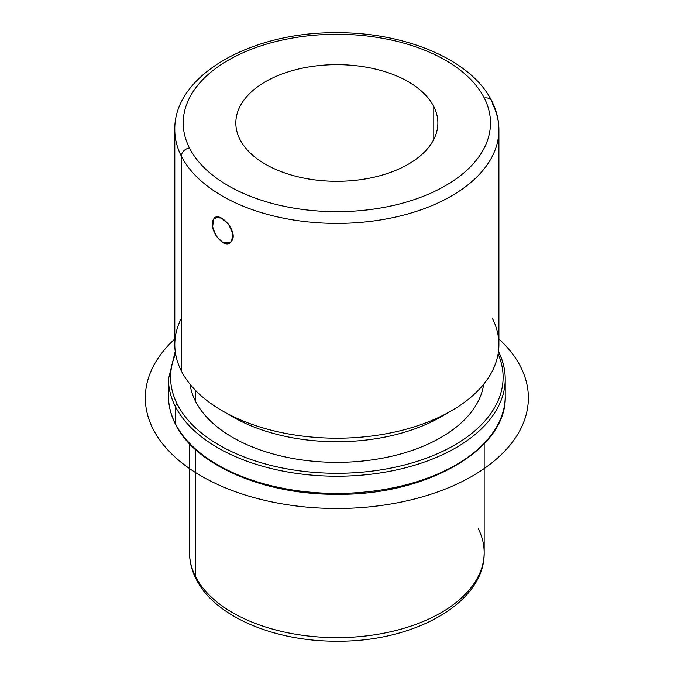<?xml version="1.0" encoding="UTF-8"?>
<svg xmlns="http://www.w3.org/2000/svg" width="674" height="674" viewBox="0 0 674 674"><rect width="100%" height="100%" fill="white"/><g stroke="black" fill="none" stroke-linecap="round" stroke-linejoin="round"><path stroke-width="1.01" d="M217.441 217.028L213.591 219.252L215.217 217.626L221.535 218.09L228.604 224.324L232.766 233.398L231.654 241.081L229.775 242.842L223.001 242.648L216.261 236.229L212.647 226.835L213.591 219.252L217.441 217.028M433.795 106.551A101.024 58.326 180 0 1 437.881 122.971A101.024 58.326 180 0 1 351.221 180.699A101.024 58.326 180 0 1 239.919 139.392A101.024 58.326 180 0 1 235.833 122.971A101.024 58.326 180 0 1 322.492 65.243A101.024 58.326 180 0 1 433.795 106.551L433.795 139.392L433.795 106.551A101.024 58.326 0 0 0 308.414 67.004A101.024 58.326 0 0 0 239.919 139.392A101.024 58.326 0 0 0 365.3 178.939A101.024 58.326 0 0 0 433.795 106.551M189.537 443.787L189.537 552.579C189.562 561.669 191.745 570.465 196.067 578.966C214.492 616.474 274.318 641.572 336.933 641.193C414.122 642.052 485.17 602.817 484.176 552.579A147.32 85.059 180 0 1 357.81 636.77A147.32 85.059 180 0 1 195.494 576.523L195.494 449.583L195.494 576.523A147.32 85.059 180 0 1 189.537 552.579A147.32 85.059 0 0 0 195.494 576.523A8.417 6.597 153.1 0 0 196.067 578.966A8.417 6.597 -26.9 0 1 195.494 576.523A147.32 85.059 0 0 0 357.81 636.77A147.32 85.059 0 0 0 484.176 552.579A147.32 85.059 0 0 0 478.22 528.627M175.232 351.457L168.483 379.015A168.365 97.208 0 0 0 175.299 406.38L175.299 423.567L175.299 406.38A168.365 97.208 180 0 1 168.483 379.015L168.483 396.202A168.365 97.208 0 0 0 175.299 423.567A168.365 97.208 180 0 1 168.483 396.202C168.508 405.748 170.825 415.074 175.442 424.182A2.106 1.651 -26.9 0 1 175.299 423.567A168.365 97.208 0 0 0 360.801 492.416A168.365 97.208 0 0 0 505.222 396.202A168.365 97.208 180 0 1 360.801 492.416A168.365 97.208 180 0 1 175.299 423.567A2.106 1.651 153.1 0 0 175.442 424.182C195.224 465.237 264.368 494.927 336.949 494.295C426.507 495.525 507.269 449.339 505.222 396.202L505.222 379.015A168.365 97.208 0 0 0 498.448 351.71M175.299 406.38A168.365 97.208 0 0 0 360.801 475.237A168.365 97.208 0 0 0 505.222 379.015A168.365 97.208 180 0 1 360.801 475.237A168.365 97.208 180 0 1 175.299 406.38A2.106 1.651 -26.9 0 1 177.321 404.324A166.267 95.994 0 0 0 380.515 469.921A166.267 95.994 0 0 0 498.111 353.917A166.267 95.994 180 0 1 380.515 469.921A166.267 95.994 180 0 1 177.321 404.324A2.106 1.651 153.1 0 0 175.299 406.38M175.602 353.917A166.267 95.994 0 0 0 177.321 404.324A166.267 95.994 180 0 1 175.602 353.917M195.494 401.241A147.32 85.059 0 0 0 351.836 461.909A147.32 85.059 0 0 0 483.688 384.239A147.32 85.059 180 0 1 351.836 461.909A147.32 85.059 180 0 1 195.494 401.241L195.494 390.389L195.494 401.241A147.32 85.059 180 0 1 190.026 384.239A147.32 85.059 0 0 0 195.494 401.241M227.719 413.811A147.32 85.059 0 0 0 445.994 413.811M181.357 318.305A162.055 93.56 0 0 0 181.357 370.986A162.055 93.56 0 0 0 222.268 410.803A162.055 93.56 0 0 0 451.445 410.803A162.055 93.56 0 0 0 492.357 318.305M451.445 410.803L441.032 416.818A147.32 85.059 180 0 1 232.682 416.818L222.268 410.803M174.802 129.846A162.055 93.56 0 0 0 181.357 156.183L181.357 370.986A162.055 93.56 180 0 1 174.802 344.65L174.802 129.846C173.631 75.159 251.377 31.922 336.233 32.723C405.411 32.15 471.606 59.885 491.784 101.058A8.417 6.597 153.1 0 0 484.277 98A153.638 88.698 0 0 0 293.603 37.854A153.638 88.698 0 0 0 189.436 147.943A8.417 6.597 153.1 0 0 181.357 156.183A162.055 93.56 180 0 1 174.802 129.846M492.357 103.501A8.417 6.597 153.1 0 0 491.784 101.058A8.417 6.597 -26.9 0 0 484.277 98A153.638 88.698 180 0 1 380.111 208.081A153.638 88.698 180 0 1 189.436 147.943A153.638 88.698 0 0 0 380.111 208.081A153.638 88.698 0 0 0 484.277 98A153.638 88.698 180 0 0 293.603 37.854A153.638 88.698 180 0 0 189.436 147.943A8.417 6.597 -26.9 0 0 181.357 156.183A162.055 93.56 0 0 0 359.899 222.454A162.055 93.56 0 0 0 498.912 129.846A162.055 93.56 180 0 1 359.899 222.454A162.055 93.56 180 0 1 181.357 156.183L181.357 370.986A162.055 93.56 180 0 0 359.899 437.257A162.055 93.56 180 0 0 498.912 344.65L498.912 129.846A162.055 93.56 0 0 0 492.357 103.501M213.591 219.252C207.053 228.141 224.922 252.068 231.654 241.081C238.967 231.746 218.46 209.336 213.591 219.252M498.912 338.988A191.517 110.57 180 0 1 456.349 484.328A191.517 110.57 180 0 1 201.433 476.105A191.517 110.57 180 0 1 174.802 338.988M484.176 552.579L484.176 443.787M505.222 379.015C505.205 369.47 502.888 360.143 498.271 351.036M498.912 129.846C498.878 119.938 496.502 110.342 491.784 101.058"/></g></svg>
